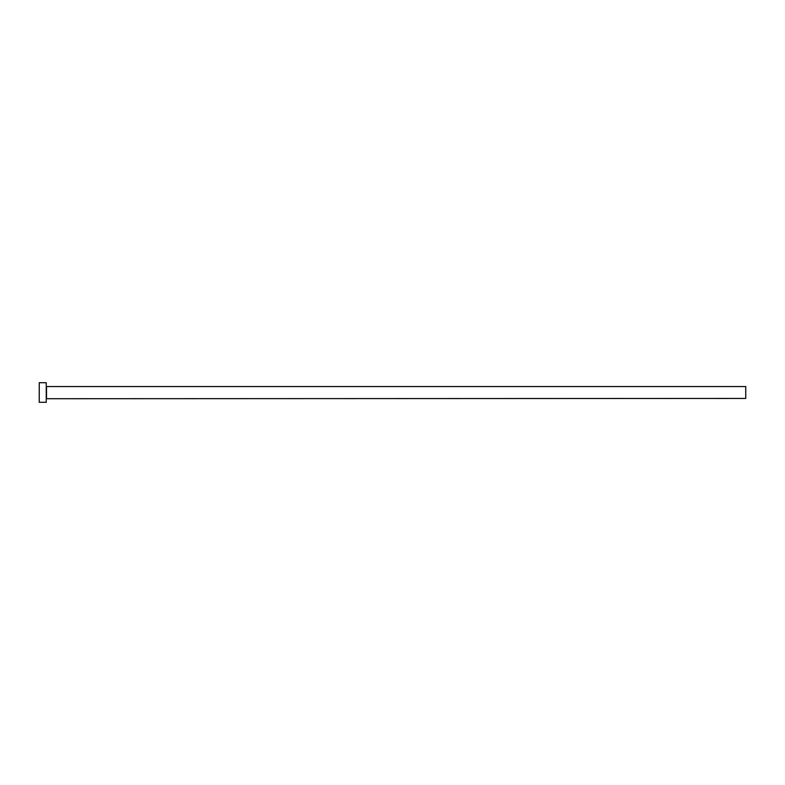 <?xml version="1.0" encoding="UTF-8"?>
<svg xmlns="http://www.w3.org/2000/svg" width="785" height="785" viewBox="0 0 785 785"><rect width="100%" height="100%" fill="white"/><g stroke="black" fill="none" stroke-linecap="round" stroke-linejoin="round"><path stroke-width="1.18" d="M46.521 398.446L46.521 386.554L745.75 386.554L745.75 398.446L46.246 398.721M46.246 392.5L46.246 402.293L39.25 402.293L39.25 382.707L46.246 382.707L46.246 392.5"/></g></svg>
